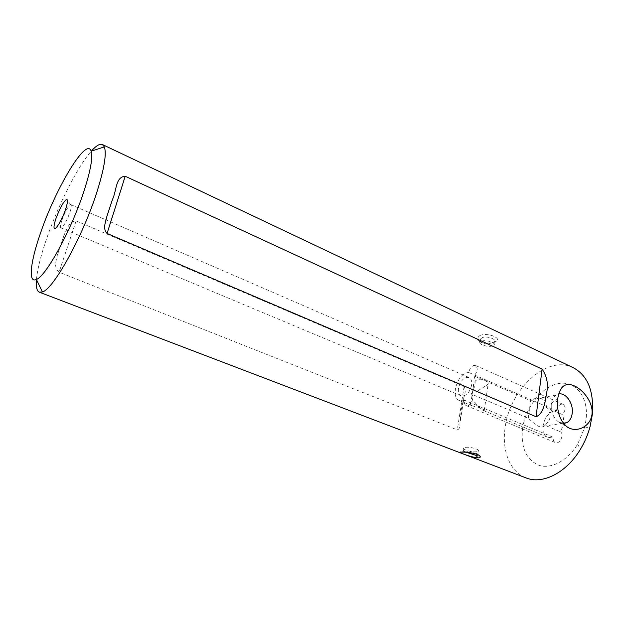 <?xml version="1.0" encoding="UTF-8"?>
<svg xmlns="http://www.w3.org/2000/svg" width="624" height="624" viewBox="0 0 624 624"><rect width="100%" height="100%" fill="white"/><g stroke="black" fill="none" stroke-linecap="round" stroke-linejoin="round"><path stroke-width="0.47" stroke-dasharray="3.12 2.34" d="M477.992 454.763L477.89 454.412C475.036 452.345 470.699 451.246 464.88 451.097L463.484 451.012L466.471 452.322M480.316 335.361C477.188 337.178 476.978 339.245 479.677 341.539C482.352 343.106 485.745 343.629 489.879 343.091L494.863 341.835C503.88 339.199 488.444 332.093 480.316 335.361M492.851 342.607L488.92 343.707C486.065 344.167 483.662 343.84 481.697 342.716C480.152 341.539 479.817 340.252 480.691 338.855L482.219 337.662C487.071 335.533 497.203 339.55 494.419 341.593L492.851 342.607M62.041 219.913C60.653 224.117 60.239 226.715 60.785 227.705L60.988 227.861C63.383 226.988 66.347 221.855 69.88 212.48C71.378 207.854 71.721 205.234 70.91 204.633L70.66 204.594C68.133 206.162 65.263 211.271 62.041 219.913M563.495 423.509L558.215 421.699C553.114 417.472 550.813 411.575 551.304 404.017L551.343 403.697C551.99 399.594 553.628 396.692 556.265 394.984L558.628 394.04M528.31 418.197L530.595 400.663L533.528 399.274C539.276 395.429 548.441 400.889 546.437 407.581L562.162 414.453C564.697 419.663 564.026 425.412 560.149 431.691L544.292 424.975L544.105 426.161C539.963 429.289 533.933 423.368 528.31 418.197L471.26 394.017C475.527 396.037 470.387 407.683 466.167 405.569C464.615 404.742 464.053 402.964 464.49 400.226L553.277 437.315L551.515 437.752L547.778 437.307C538.192 434 544.027 412.152 554.736 410.959L556.436 410.857L468.811 372.512C469.513 368.8 471.206 366.421 473.881 365.375L475.543 365.485C478.14 368.152 477.641 371.647 474.037 375.96L530.595 400.663M546.437 407.581C549.221 410.498 550.454 413.587 550.118 416.863C549.666 420.124 547.716 422.822 544.292 424.975M36.465 279.568C37.417 269.396 40.677 256.129 46.246 239.764C57.681 206.029 77.579 166.483 91.299 151.164M484.177 409.672L484.216 410.67L482.82 410.241C480.316 408.478 477.664 405.834 474.864 402.316C471.409 401.177 469.997 401.911 470.621 404.508L472.384 405.935L478.67 407.378L484.177 409.672M486.502 385.398L488.186 383.776L488.28 381.919L482.851 379.548C480.012 378.893 477.61 379.267 475.644 380.679L473.92 382.972C472.243 387.27 473.109 390.14 476.502 391.591L486.502 385.398M492.344 346C487.516 347.482 477.438 343.988 480.238 341.78L481.697 341.071C486.486 339.542 496.681 343.06 493.873 345.259L492.344 346M471.619 385.187C469.537 392.87 466.058 396.427 461.167 395.858C458.897 394.672 458.008 392.09 458.523 388.105C460.606 380.461 464.1 376.927 469.006 377.52C471.229 378.682 472.103 381.241 471.619 385.187M522.506 429.031C525.229 407.87 541.226 387.067 558.004 383.698C574.805 380.008 588.697 396.123 586.154 419.172L584.446 428.189L577.606 444.21C567.684 460.684 551.14 469.334 538.988 465.325C526.266 459.748 520.775 447.65 522.506 429.031M573.121 367.63C546.858 354.346 509.363 389.774 505.066 428.048C501.735 450.746 509.886 471.9 526.032 477.906M476.674 451.714C471.744 452.525 461.183 449.296 463.975 447.821L465.449 447.377C470.332 446.527 481.026 449.795 478.218 451.261L476.674 451.714M464.49 400.226L462.805 400.764L459.303 400.483C450.427 397.511 457.041 374.509 467.204 372.715L468.811 372.512M556.436 410.857C556.99 407.316 558.659 405.116 561.444 404.243L563.215 404.438C566.108 407.144 565.757 410.483 562.162 414.453M461.191 410.038L464.248 395.967C465.566 392.332 465.52 389.181 464.108 386.506L76.112 220.888C68.929 221.161 66.706 229.866 64.108 235.03L57.182 255.7C56.293 261.074 53.368 267.407 59.085 272.181L457.291 429.905C459.264 429.187 460.145 427.073 459.935 423.563L461.191 410.038M474.037 375.96C476.167 381.256 475.246 387.278 471.26 394.017M560.149 431.691C564.775 433.852 559.923 444.787 555.337 442.549C553.644 441.675 552.958 439.936 553.277 437.315M494.863 341.835L492.944 342.568M76.112 220.888L59.085 272.181M464.108 386.506L457.291 429.905M478.741 455.161L477.89 454.412M479.677 341.539L481.697 342.716M489.879 343.091L488.912 343.707M60.785 227.705L55.591 228.251M558.215 421.699L566.771 426.621M563.261 423.205L544.105 426.161M484.216 410.67L488.186 383.776M480.691 338.855L480.238 341.78M461.167 395.858L60.988 227.861M463.975 447.821L463.484 451.012M459.303 400.483L472.384 405.935M483.311 410.483L547.778 437.307M475.543 365.485L563.215 404.438M466.167 405.569L555.337 442.549M478.218 451.261L477.719 454.639M584.446 428.189L590.039 426.746M577.606 444.21L580.437 449.241M469.006 377.52L70.91 204.633M494.419 341.593L493.873 345.259M470.621 404.508L473.92 382.972M461.744 452.111L463.983 451.035M64.108 235.03L57.182 255.7M464.248 395.967L459.935 423.563M556.265 394.984L533.528 399.274M551.343 403.697L557.817 398.096M70.66 204.594L67.454 200.468"/><path stroke-width="0.94" d="M462.384 452.111C467.314 451.963 479.287 453.804 480.16 456.409C480.574 457.361 479.77 457.852 477.75 457.876C470.395 457.181 454.873 451.183 461.744 452.111L462.384 452.111M466.471 452.322L476.128 455.411L477.992 454.763M65.606 209.251C62.283 219.359 55.481 230.771 54.28 228.384C53.625 227.144 54.179 223.891 55.926 218.634C59.959 207.847 63.531 201.443 66.643 199.423C68.016 199.594 67.673 202.87 65.606 209.251M557.747 398.627C556.608 410.99 559.611 420.326 566.771 426.621C575.359 433.321 590.6 427.534 592.043 413.946C593.128 401.903 583.073 389.945 574.603 386.006C565.578 381.982 559.978 386.014 557.817 398.096L557.747 398.627M558.628 394.04C565.757 392.215 573.604 403.377 572.208 413.236C571.615 417.784 569.813 420.919 566.826 422.659L563.495 423.509M83.811 191.63C90.535 170.867 92.992 157.396 91.166 151.203C86.596 136.219 55.357 188.752 40.271 233.789C30.381 262.111 27.94 283.553 36.403 279.443C45.903 276.448 71.253 230.233 83.811 191.63M91.299 151.164C96.151 145.696 99.848 143.481 102.398 144.526L104.356 146.897C106.751 153.785 104.2 169.042 96.697 192.676C82.641 236.738 53.391 289.232 42.416 291.946L39.351 292.18C36.832 291.057 35.872 286.853 36.465 279.568M39.351 292.18L526.032 477.906C542.428 484.7 566.389 472.93 580.437 449.241C584.68 442.19 587.878 434.694 590.039 426.746L592.41 414.11C593.931 390.749 587.504 375.25 573.121 367.63L102.398 144.526M112.406 199.696C116.735 190.429 115.448 176.873 125.213 176.249L542.116 369.096C547.1 376.537 548.558 384.704 546.491 393.604C545.087 401.31 543.878 413.813 536.063 416.731L107.063 233.462C102.422 228.829 105.76 221.426 106.977 216.115L112.406 199.696M477.75 457.876L476.213 455.419M542.116 369.096L536.063 416.731M125.213 176.249L107.063 233.462M480.16 456.409L478.741 455.161M55.591 228.251L54.28 228.384M566.826 422.659L563.261 423.205M91.166 151.203L104.356 146.897M477.719 454.639L477.633 455.247M36.403 279.443L42.416 291.946M67.454 200.468L66.643 199.423"/></g></svg>
